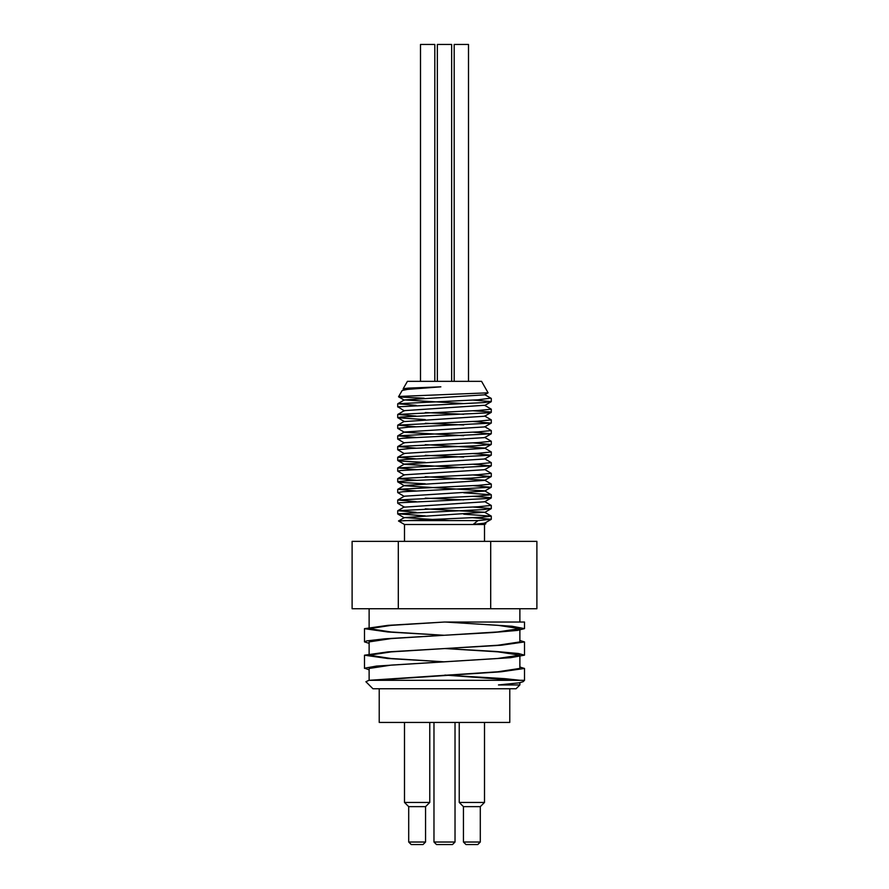 <?xml version="1.0" encoding="UTF-8"?>
<svg xmlns="http://www.w3.org/2000/svg" width="889" height="889" viewBox="0 0 889 889"><rect width="100%" height="100%" fill="white"/><g stroke="black" fill="none" stroke-linecap="round" stroke-linejoin="round"><path stroke-width="1.33" d="M490.528 398.183L478.104 399.794L397.816 403.728L416.185 405.395M397.805 414.418L404.373 410.629L484.627 405.273L491.284 409.184L478.104 410.496L397.805 414.418L416.185 416.096M484.627 415.974L491.284 419.875L478.093 421.186L397.805 425.12L416.185 426.798M484.638 426.664L491.284 430.576L478.104 431.887L397.816 435.81L416.185 437.488M484.627 437.366L491.284 441.266L478.093 442.578L397.805 446.511L416.185 448.189M425.286 444.667L484.627 448.056L491.284 451.968L478.104 453.279L397.816 457.202L416.185 458.88M484.627 458.757L491.284 462.658L478.104 463.969L397.805 467.903L416.185 469.581M484.627 469.448L491.284 473.359L478.093 474.67L397.805 478.604L416.185 480.271M425.286 476.748L484.638 480.149L491.284 484.049L478.104 485.361L397.805 489.294L416.185 490.972M463.702 492.795L491.284 494.751L478.093 496.062L397.805 499.996L416.185 501.663M484.627 501.54L491.284 505.441L478.104 506.752L397.816 510.686L416.185 512.364M463.714 514.186L491.284 516.142L481.627 517.254L398.505 520.976L404.495 524.51L484.505 524.51L485.872 523.721L473.248 524.377L477.926 520.598L491.284 519.276L472.815 517.709M484.627 522.932L485.872 523.721M404.362 389.482L403.173 388.726L408.207 388.115L440.855 386.837L404.362 389.238L402.061 390.649M424.12 398.183L399.45 397.027L398.55 396.75L400.561 396.383L488.094 392.827L484.627 394.827L404.373 399.928L463.714 403.573M425.286 412.574L463.702 414.274M491.184 412.429L484.627 416.219L404.373 421.575L397.716 417.663L401.05 417.019L489.628 412.774L491.284 412.318L490.039 411.918L472.815 410.751M425.286 423.275L463.714 424.964M463.714 435.666L404.373 432.265L397.716 428.365L408.084 427.209L491.195 423.12L484.627 426.92L404.373 432.01L397.816 435.81M404.362 442.955L397.716 439.088L402.961 438.244L491.195 433.821L484.627 437.61L404.362 442.711L397.805 446.511M404.373 453.657L397.716 449.756L411.129 448.434L474.715 445.878L491.195 444.511L484.627 448.312L404.373 453.412L397.816 457.202M425.298 455.357L463.714 457.057M425.286 462.402L401.795 461.169L397.85 460.313L405.273 459.469L491.195 455.212L484.627 459.002L404.373 464.102L397.805 467.903M397.805 460.558L404.373 464.347L463.702 467.747M404.373 475.048L397.716 471.148L400.983 470.503L491.184 465.903L484.627 469.703L404.373 474.804L397.805 478.604M425.298 483.794L400.128 482.394L397.816 481.949L398.428 481.538L407.951 480.693L470.914 478.149L491.195 476.593L484.627 480.393L404.373 485.494L397.805 489.294M397.816 481.949L404.373 485.75L484.627 490.839L491.184 494.64M404.362 496.44L397.727 492.584L402.873 491.728L491.195 487.294L484.627 491.095L404.362 496.195L397.805 499.996M425.286 498.14L463.714 499.84M491.195 497.996L484.627 501.785L404.373 507.141L397.816 503.341L399.45 502.763L488.05 498.518L490.928 497.673L472.815 496.318M425.298 508.841L484.627 512.242L404.373 517.587L449.512 520.598M491.184 519.387L484.627 523.188L473.248 524.377M440.855 386.837L407.551 389.382L402.284 390.438M425.286 515.887L397.839 513.809L483.772 509.564L491.284 508.586L472.815 507.008M491.195 487.294L472.815 485.616M491.195 476.593L472.815 474.926M491.184 465.903L472.815 464.225M491.195 455.212L472.815 453.534M491.195 444.511L472.815 442.833M491.195 433.821L472.815 432.143M491.195 423.12L472.815 421.442M425.286 419.619L397.805 417.774M404.373 410.874L397.872 406.829L483.994 402.584L491.284 401.617L472.815 400.05M488.094 392.827L481.56 381.337L407.44 381.337L403.173 388.726M402.084 390.615L398.539 396.75M379.225 688.742L379.225 722.435L509.775 722.435L509.775 688.742M519.876 668.417L497.796 671.784L368.913 680.318L365.912 681.73M364.49 628.667L387.926 625.356L444.5 622.033L524.51 622.033L444.5 622.033L391.204 625.356L369.124 628.667L391.071 631.979L444.111 635.279L387.782 631.979L364.49 628.667L364.49 641.891L366.635 640.913L384.826 638.813L444.5 635.257L391.193 638.58L369.124 641.891L369.124 653.759M519.876 630.068L519.876 641.936L497.807 645.247L391.204 651.881L369.124 655.204L391.06 658.505L444.111 661.816L387.782 658.505L364.49 655.204L364.49 668.372M519.876 667.017L524.51 668.461L501.074 671.784L373.291 680.318M519.876 640.491L524.499 641.936L501.085 645.247L387.926 651.881L364.49 655.204M445.256 622.033L498.062 625.334L519.876 628.623L497.796 631.946L444.5 635.257L492.817 632.524L517.365 630.423L524.51 628.623L511.975 626.234L445.3 622.033M369.124 669.861L364.623 668.172L376.514 666.072L510.564 657.693L524.51 655.16L518.387 653.493L494.829 651.393L444.9 648.548L497.94 651.848L519.876 655.16L497.796 658.471L391.204 665.105L369.124 668.461M520.343 680.318L504.808 678.663L444.9 675.073L515.953 680.318M365.901 681.73L372.913 688.742L516.087 688.742L519.876 684.952L498.462 684.952L519.043 682.852L523.132 681.685L524.51 680.318L368.913 680.318M369.124 643.336L364.501 641.891M468.503 381.337L468.503 44.45L454.19 44.45L454.19 381.337M451.656 381.337L451.656 44.45L437.344 44.45L437.344 381.337M434.81 381.337L434.81 44.45L420.497 44.45L420.497 381.337M436.499 844.55L452.501 844.55L455.024 842.027L433.976 842.027L436.499 844.55M455.024 722.435L455.024 842.027M465.98 844.55L477.771 844.55L480.293 842.027L463.447 842.027L465.98 844.55M463.447 842.027L463.447 806.645L480.293 806.645L480.293 842.027M411.229 844.55L423.02 844.55L425.553 842.027L408.707 842.027L411.229 844.55M408.707 842.027L408.707 806.645L425.553 806.645L425.553 842.027M480.293 806.645L484.505 802.445L459.235 802.445L463.447 806.645M484.505 722.435L484.505 802.445M425.553 806.645L429.765 802.445L404.495 802.445L408.707 806.645M429.765 722.435L429.765 802.445M404.495 541.357L404.495 524.51M404.017 520.598L477.926 520.598M398.305 541.357L352.111 541.357L352.111 608.732L536.889 608.732L536.889 541.357L398.305 541.357L398.305 608.732M490.695 608.732L490.695 541.357M491.195 398.372L484.627 394.583M397.816 403.728L404.373 399.928M397.805 425.12L404.373 421.319M397.816 510.686L404.373 506.886M491.195 516.031L484.627 512.242M398.483 520.987L404.373 517.587M404.373 400.183L398.594 396.827M484.627 405.528L491.195 401.728M484.627 512.486L491.195 508.686M404.373 517.831L397.805 514.031M519.876 622.033L519.876 608.732M369.124 627.223L369.124 608.732M519.876 668.461L519.876 656.604M519.876 684.952L519.876 682.708M369.124 680.285L369.124 668.428M524.51 622.033L524.51 628.623M524.51 641.936L524.51 655.16M524.51 668.506L524.51 680.318M433.976 722.435L433.976 842.027M459.235 722.435L459.235 802.445M404.495 722.435L404.495 802.445M484.505 541.357L484.505 524.51M491.284 519.276L491.284 516.153M491.284 508.586L491.284 505.441M491.284 497.884L491.284 494.751M491.284 487.183L491.284 484.049M491.284 476.493L491.284 473.359M491.284 465.792L491.284 462.68M491.284 455.101L491.284 451.968M491.284 444.4L491.284 441.266M491.284 433.71L491.284 430.576M491.284 423.008L491.284 419.875M491.284 412.318L491.284 409.196M491.284 401.617L491.284 398.483M397.716 513.931L397.716 510.797M397.716 503.23L397.716 500.096M397.716 492.517L397.716 489.406M397.716 481.838L397.716 478.704M397.716 471.148L397.716 468.014M397.716 460.435L397.716 457.313M397.716 449.756L397.716 446.622M397.716 439.033L397.716 435.921M397.716 428.365L397.716 425.22M397.716 417.663L397.716 414.53M397.716 406.951L397.716 403.828"/></g></svg>
